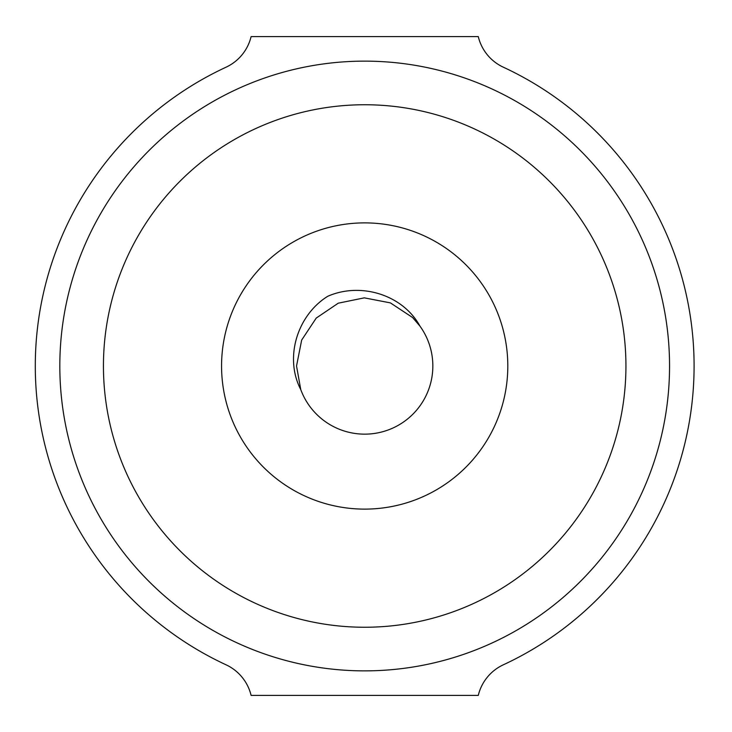 <?xml version="1.0" encoding="UTF-8"?>
<svg xmlns="http://www.w3.org/2000/svg" width="732" height="732" viewBox="0 0 732 732"><rect width="100%" height="100%" fill="white"/><g stroke="black" fill="none" stroke-linecap="round" stroke-linejoin="round"><path stroke-width="1.1" d="M221.567 366A143.115 143.115 0 0 0 364.692 509.115A143.115 143.115 0 0 0 507.807 366A143.115 143.115 0 0 0 364.692 222.885A143.115 143.115 0 0 0 221.567 366A143.115 143.115 0 0 0 364.692 509.115A143.115 143.115 0 0 0 507.807 366A143.115 143.115 0 0 0 364.692 222.885A143.115 143.115 0 0 0 221.567 366M503.332 664.802A329.4 329.4 0 0 0 503.332 67.198A45.439 45.439 0 0 1 478.28 36.6L251.103 36.6A45.439 45.439 0 0 1 226.051 67.198A329.4 329.4 0 0 0 226.051 664.802A45.439 45.439 0 0 1 251.103 695.4L478.28 695.4A45.439 45.439 0 0 1 503.332 664.802M364.692 627.251A261.251 261.251 0 0 0 625.933 366A261.251 261.251 0 0 0 364.692 104.749A261.251 261.251 0 0 0 103.441 366A261.251 261.251 0 0 0 364.692 627.251M364.692 670.869A304.869 304.869 0 0 0 669.551 366A304.869 304.869 0 0 0 364.692 61.131A304.869 304.869 0 0 0 59.823 366A304.869 304.869 0 0 0 364.692 670.869M316.224 318.081L338.257 303.185L364.307 297.851L390.412 302.892L412.61 317.542L420.012 326.197L412.61 317.542L390.412 302.892L364.307 297.851L338.257 303.185L316.224 318.081L301.657 340.087L296.533 366L301.657 340.087L316.224 318.081L338.257 303.185L364.307 297.851L390.412 302.892L412.61 317.542L420.012 326.197C402.609 294.438 360.391 281.921 327.726 296.295C297.467 315.08 284.08 357.426 300.751 389.58L296.533 366L301.657 340.087L316.224 318.081L338.257 303.185L364.307 297.851L390.412 302.892L412.61 317.542L420.012 326.197A68.149 68.149 0 0 1 376.669 433.088A68.149 68.149 0 0 1 300.751 389.58L296.533 366L300.751 389.58L296.533 366L300.751 389.58L296.533 366L300.751 389.58L296.533 366L301.657 340.087L316.224 318.081L338.257 303.185L364.307 297.851L338.257 303.185L316.224 318.081L338.257 303.185L364.307 297.851M296.533 366L301.657 340.087L316.224 318.081L338.257 303.185L364.307 297.851L390.412 302.892L412.61 317.542L420.012 326.197"/></g></svg>
